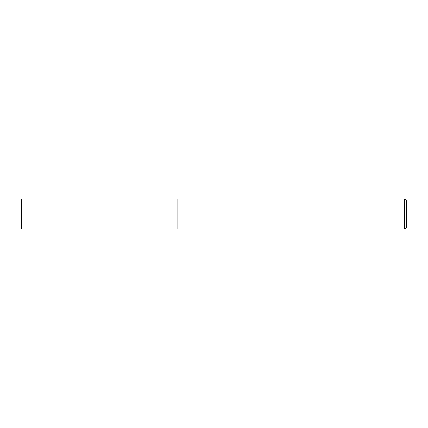 <?xml version="1.0" encoding="UTF-8"?>
<svg xmlns="http://www.w3.org/2000/svg" width="428" height="428" viewBox="0 0 428 428"><rect width="100%" height="100%" fill="white"/><g stroke="black" fill="none" stroke-linecap="round" stroke-linejoin="round"><path stroke-width="0.64" d="M21.4 214L21.4 229.044L177.888 229.044L177.888 198.95L21.4 198.95L21.4 214M177.888 199.047L177.984 229.044L404.674 229.05L404.674 198.956L406.6 200.882L406.6 227.124L404.674 229.05M177.984 198.95L404.674 198.956"/></g></svg>
